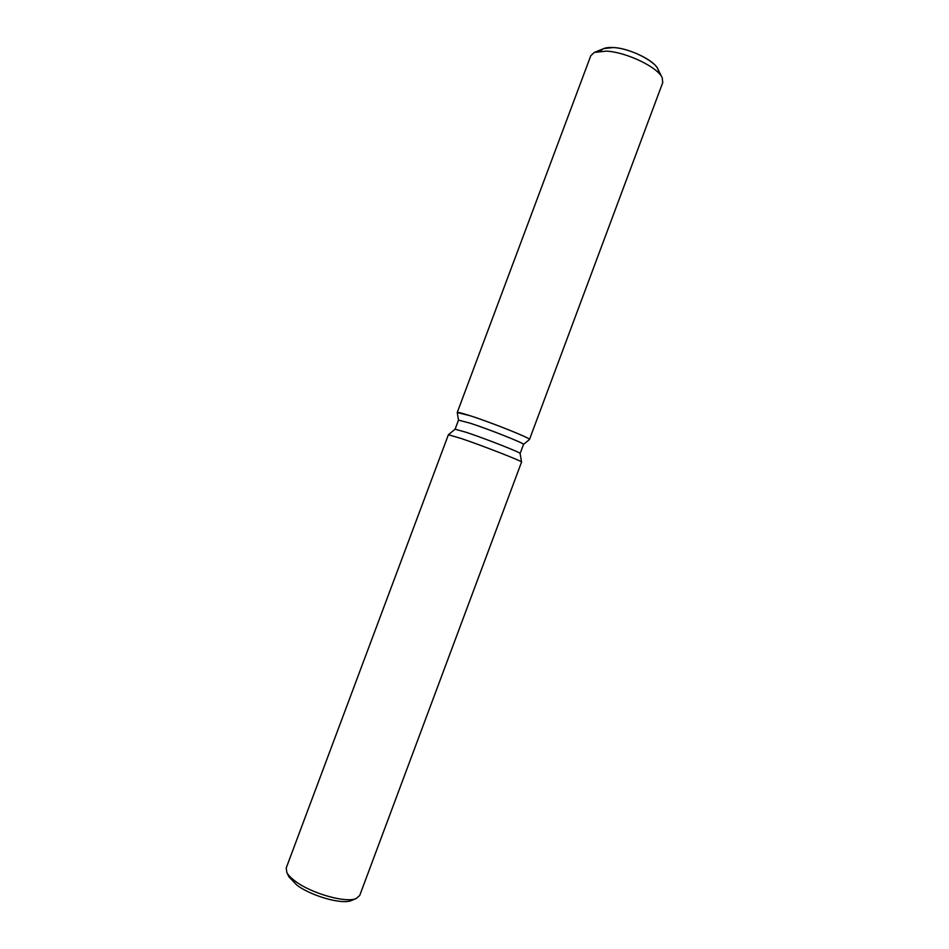 <?xml version="1.0" encoding="UTF-8"?>
<svg xmlns="http://www.w3.org/2000/svg" width="949" height="949" viewBox="0 0 949 949"><rect width="100%" height="100%" fill="white"/><g stroke="black" fill="none" stroke-linecap="round" stroke-linejoin="round"><path stroke-width="1.42" d="M600.859 51.08C602.212 48.352 606.352 47.177 613.256 47.533C632.366 48.269 661.892 64.864 658.191 72.515M458.509 420.146L469.897 423.1C489.72 429.529 525.414 443.752 523.516 444.417L520.123 453.492L521.559 462.068L359.73 895.441L356.266 898.489C346.278 903.306 311.509 893.578 295.329 881.241C291.07 878.098 288.235 875.203 286.835 872.522L286.218 867.955L448.403 434.725L461.024 438.426C483.088 445.876 523.207 461.57 521.559 462.056M457.24 412.566L457.24 412.542C457.382 411.961 461.605 413.005 469.897 415.662C492.246 422.791 532.365 438.924 529.447 439.541L529.471 439.494C531.665 438.628 491.962 422.696 469.897 415.662L457.24 412.566M458.509 420.122L457.24 412.542L458.509 420.122L455.117 429.197L466.433 432.376C486.03 438.889 521.511 452.863 520.123 453.492M288.935 876.805L296.752 885.014C311.296 896.129 342.447 904.848 351.533 900.482L351.877 900.34M594.75 52.254L603.683 48.601L613.256 47.533C629.175 48.221 654.288 60.309 657.693 68.791L662.022 77.403M457.24 412.495L590.812 55.683L594.347 52.42L606.304 51.127C626.293 52.029 658.072 67.308 662.224 77.794L662.746 82.575L529.471 439.494M455.117 429.185L448.414 434.701M289.101 877.149L286.835 872.522M351.533 900.482L356.266 898.489M523.504 444.429L529.447 439.541L523.504 444.429"/></g></svg>
